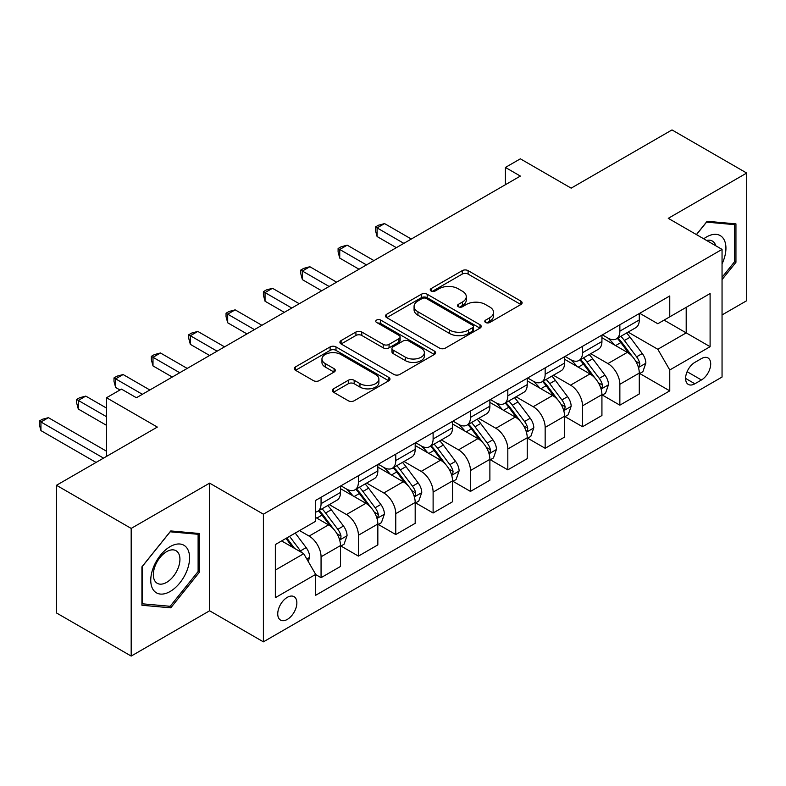 <?xml version="1.0" encoding="UTF-8"?>
<svg xmlns="http://www.w3.org/2000/svg" width="786" height="786" viewBox="0 0 786 786"><rect width="100%" height="100%" fill="white"/><g stroke="black" fill="none" stroke-linecap="round" stroke-linejoin="round"><path stroke-width="1.18" d="M485.64 322.496A2.908 1.68 0 0 0 489.747 322.496L520.902 304.506A4.146 2.397 0 0 0 522.12 302.807A4.146 2.397 0 0 0 520.902 301.117L468.112 270.639A4.146 2.397 0 0 0 462.247 270.639L431.082 288.629A2.908 1.68 0 0 0 430.237 289.808A2.908 1.68 0 0 0 431.082 290.997A2.908 1.68 0 0 0 435.189 290.997L439.227 288.668A13.274 7.663 0 0 1 457.992 288.668L462.394 291.213A13.274 7.663 0 0 1 466.285 296.627A13.274 7.663 0 0 1 462.394 302.05L458.356 304.379A2.908 1.68 0 0 0 457.511 305.558A2.908 1.68 0 0 0 458.356 306.746A2.908 1.68 0 0 0 462.463 306.746L466.501 304.418A13.274 7.663 0 0 1 485.267 304.418L489.668 306.953A13.274 7.663 0 0 1 493.559 312.376A13.274 7.663 0 0 1 489.668 317.79L485.64 320.118A2.908 1.68 0 0 0 484.785 321.307A2.908 1.68 0 0 0 485.64 322.496L485.64 320.118M287.303 619.417A13.519 7.811 120 0 0 296.135 607.499A13.519 7.811 120 0 0 294.062 596.662A13.519 7.811 120 0 0 287.303 597.34A13.519 7.811 120 0 0 278.47 609.248A13.519 7.811 120 0 0 280.543 620.085A13.519 7.811 120 0 0 287.303 619.417M333.49 388.824A4.146 2.397 0 0 0 332.281 390.524A4.146 2.397 0 0 0 333.49 392.214L348.306 400.762A4.146 2.397 0 0 0 354.172 400.762L388.775 380.788A4.146 2.397 0 0 0 389.994 379.088A4.146 2.397 0 0 0 388.775 377.398L335.986 346.921A4.146 2.397 0 0 0 330.12 346.921L295.516 366.895A4.146 2.397 0 0 0 294.298 368.595A4.146 2.397 0 0 0 295.516 370.285L313.398 380.611A4.146 2.397 0 0 0 319.263 380.611L334.079 372.063A4.146 2.397 0 0 0 335.298 370.373A4.146 2.397 0 0 0 334.079 368.673L325.208 363.554A11.092 6.406 0 0 1 321.955 359.025A11.092 6.406 0 0 1 328.803 353.111A11.092 6.406 0 0 1 340.898 354.496L375.649 374.558A11.092 6.406 0 0 1 378.901 379.088A11.092 6.406 0 0 1 372.053 385.012A11.092 6.406 0 0 1 359.959 383.617L354.172 380.277A4.146 2.397 0 0 0 348.306 380.277L333.49 388.824L333.49 392.214M722.049 314.94L746.7 300.714L746.7 173.048L672.001 129.926L571.157 188.149L520.361 158.821L505.418 167.447L520.361 176.074L136.41 397.745L121.466 389.119L106.532 397.745L106.532 456.401M131.183 528.418L131.183 656.074L209.616 610.791L209.616 483.135L131.183 528.418L56.484 485.286L157.328 427.073L106.532 397.745M209.616 483.135L263.398 514.182L722.049 249.388L722.049 377.044L263.398 641.848L263.398 514.182M746.7 173.048L668.267 218.331L722.049 249.388M439.521 348.1A4.146 2.397 0 0 0 445.387 348.1L479.991 328.126A4.146 2.397 0 0 0 481.209 326.426A4.146 2.397 0 0 0 479.991 324.736L427.201 294.259A4.146 2.397 0 0 0 421.335 294.259L386.722 314.243A4.146 2.397 0 0 0 385.513 315.933A4.146 2.397 0 0 0 386.722 317.623L439.521 348.1M377.771 323.125A2.908 1.68 0 0 1 380.709 323.527L380.709 320.079L434.383 351.067A4.146 2.397 0 0 1 435.601 352.757A4.146 2.397 0 0 1 434.383 354.457L399.779 374.431A4.146 2.397 0 0 1 393.914 374.431L341.114 343.954L341.114 340.574A4.146 2.397 0 0 0 339.906 342.264A4.146 2.397 0 0 0 341.114 343.954M341.114 340.574L355.93 332.016A4.146 2.397 0 0 1 361.796 332.016L383.204 344.376A4.146 2.397 0 0 0 389.07 344.376L398.895 338.707A4.146 2.397 0 0 0 400.113 337.017A4.146 2.397 0 0 0 398.895 335.317L376.602 322.447A2.908 1.68 0 0 1 375.757 321.268A2.908 1.68 0 0 1 377.545 319.715A2.908 1.68 0 0 1 380.709 320.079M131.183 656.074L56.484 612.952L56.484 485.286M701.436 358.583L694.863 362.375A13.097 7.565 120 0 0 686.306 373.92A13.097 7.565 120 0 0 688.31 384.423A13.097 7.565 120 0 0 694.863 383.774L701.436 379.972A13.097 7.565 120 0 0 709.994 368.438A13.097 7.565 120 0 0 707.98 357.935A13.097 7.565 120 0 0 701.436 358.583M639.735 313.3L657.803 323.734L669.76 316.837L669.76 295.958L315.687 500.387L315.687 521.256L275.346 544.551L275.346 597.684L315.687 574.389L315.687 595.267L669.76 390.848L669.76 369.97L657.803 349.269L628.102 332.114M669.76 316.837L710.102 293.551L710.102 346.685L669.76 369.97M209.616 610.791L263.398 641.848M505.418 167.447L505.418 184.69M664.082 320.118L686.198 332.881L686.198 307.346L710.102 293.551M657.803 349.269L686.198 332.881L710.102 346.685M275.346 570.076L303.73 553.688L281.624 540.925M315.687 574.566L321.061 577.671L321.061 556.793A16.899 9.756 -120 0 0 309.114 536.091L299.554 530.579M321.061 577.671L340.485 566.46L340.485 545.582A16.899 9.756 -120 0 0 328.538 524.881L315.687 517.463M340.937 546.015L358.416 556.105L358.416 535.237A16.899 9.756 -120 0 0 346.459 514.535L329.305 504.622M358.416 556.105L377.84 544.894L377.84 524.016A16.899 9.756 -120 0 0 365.883 503.315L340.485 488.656M378.282 524.449L395.761 534.539L395.761 513.671A16.899 9.756 -120 0 0 383.814 492.969L366.649 483.066M395.761 534.539L415.185 523.329L415.185 502.46A16.899 9.756 -120 0 0 403.238 481.759L377.84 467.09M415.637 502.893L433.115 512.983L433.115 492.105A16.899 9.756 -120 0 0 421.158 471.404L404.004 461.5M433.115 512.983L452.54 501.763L452.54 480.894A16.899 9.756 -120 0 0 440.582 460.193L415.185 445.524M452.982 481.327L470.46 491.417L470.46 470.539A16.899 9.756 -120 0 0 458.513 449.838L441.349 439.934M470.46 491.417L489.884 480.207L489.884 459.329A16.899 9.756 -120 0 0 477.937 438.627L452.54 423.968M490.336 459.761L507.815 469.851L507.815 448.983A16.899 9.756 -120 0 0 495.858 428.282L478.703 418.368M507.815 469.851L527.239 458.641L527.239 437.763A16.899 9.756 -120 0 0 515.282 417.061L489.884 402.403M527.681 438.195L545.16 448.285L545.16 427.417A16.899 9.756 -120 0 0 533.213 406.716L516.048 396.802M545.16 448.285L564.584 437.075L564.584 416.207A16.899 9.756 -120 0 0 552.637 395.505L527.239 380.837M565.036 416.639L582.514 426.729L582.514 405.851A16.899 9.756 -120 0 0 570.557 385.15L553.403 375.246M582.514 426.729L601.929 415.509L601.929 394.641A16.899 9.756 -120 0 0 589.981 373.94L564.584 359.271M602.381 395.073L619.859 405.163L619.859 384.285A16.899 9.756 -120 0 0 607.912 363.584L590.748 353.68M619.859 405.163L639.283 393.953L639.283 373.075A16.899 9.756 -120 0 0 627.326 352.374L601.929 337.715M602.381 334.865L607.912 338.059A16.899 9.756 -120 0 0 616.362 338.894A16.899 9.756 -120 0 0 619.859 331.152L619.859 324.775M565.036 356.431L570.557 359.615A16.899 9.756 -120 0 0 579.007 360.46A16.899 9.756 -120 0 0 582.514 352.718L582.514 346.331M527.681 377.987L533.213 381.181A16.899 9.756 -120 0 0 541.662 382.016A16.899 9.756 -120 0 0 545.16 374.283L545.16 367.897M490.336 399.553L495.858 402.746A16.899 9.756 -120 0 0 504.307 403.582A16.899 9.756 -120 0 0 507.815 395.849L507.815 389.463M452.982 421.119L458.513 424.312A16.899 9.756 -120 0 0 466.963 425.147A16.899 9.756 -120 0 0 470.46 417.405L470.46 411.029M415.637 442.685L421.158 445.878A16.899 9.756 -120 0 0 429.608 446.713A16.899 9.756 -120 0 0 433.115 438.971L433.115 432.595M378.282 464.241L383.814 467.434A16.899 9.756 -120 0 0 392.263 468.279A16.899 9.756 -120 0 0 395.761 460.537L395.761 454.151M340.937 485.807L346.459 489A16.899 9.756 -120 0 0 354.918 489.835A16.899 9.756 -120 0 0 358.416 482.103L358.416 475.717M639.735 373.507L669.76 390.848M616.362 338.894L635.786 327.683A16.899 9.756 -120 0 0 639.283 319.941L639.283 313.555M579.007 360.46L598.431 349.239A16.899 9.756 -120 0 0 601.929 341.507L601.929 335.121M541.662 382.016L561.086 370.805A16.899 9.756 -120 0 0 564.584 363.073L564.584 356.687M504.307 403.582L523.731 392.371A16.899 9.756 -120 0 0 527.239 384.629L527.239 378.253M466.963 425.147L486.387 413.937A16.899 9.756 -120 0 0 489.884 406.195L489.884 399.809M429.608 446.713L449.032 435.493A16.899 9.756 -120 0 0 452.54 427.761L452.54 421.375M392.263 468.279L411.687 457.059A16.899 9.756 -120 0 0 415.185 449.327L415.185 442.94M354.918 489.835L374.333 478.625A16.899 9.756 -120 0 0 377.84 470.883L377.84 464.506M315.687 512.089A16.899 9.756 -120 0 0 317.564 511.401L336.988 500.191A16.899 9.756 -120 0 0 340.485 492.449L340.485 486.072M317.564 511.401A16.899 9.756 -120 0 0 321.061 503.659L321.061 497.283M303.73 553.688L315.687 574.389M722.049 279.6L735.942 262.318L735.942 223.872L707.105 221.288L696.416 234.592M141.932 605.259L170.768 607.833L199.605 571.962L199.605 533.517L170.768 530.943L141.932 566.814L141.932 605.259M734.448 261.453L735.942 262.318M198.111 571.108L199.605 571.962M167.723 606.075L170.768 607.833M486.799 322.899L489.668 321.248A13.274 7.663 0 0 0 493.559 315.825L493.559 312.376M466.285 296.627L466.285 300.075A13.274 7.663 0 0 1 462.394 305.499L459.525 307.159M520.853 304.536L468.112 274.088A4.146 2.397 0 0 0 462.247 274.088L432.241 291.41M479.932 328.155L427.201 297.707A4.146 2.397 0 0 0 421.335 297.707L386.781 317.652M472.661 327.615A2.908 1.68 0 0 0 473.506 326.426A2.908 1.68 0 0 0 472.661 325.247L426.317 298.493A2.908 1.68 0 0 0 422.21 298.493L417.955 300.95A13.274 7.663 0 0 0 414.075 306.363A13.274 7.663 0 0 0 417.955 311.787L449.631 330.071A13.274 7.663 0 0 0 468.407 330.071L472.661 327.615L472.661 331.063A2.908 1.68 0 0 0 473.506 329.884L473.506 326.426M414.075 306.363L414.075 309.812A13.274 7.663 0 0 0 417.955 315.235L417.955 311.787M472.661 331.063L468.407 333.519A13.274 7.663 0 0 1 449.631 333.519L417.955 315.235M341.173 343.983L355.93 335.465L355.93 332.016M400.113 337.017L400.113 340.466A4.146 2.397 0 0 1 398.895 342.156L389.07 347.825A4.146 2.397 0 0 1 383.204 347.825L361.796 335.465A4.146 2.397 0 0 0 355.93 335.465M380.709 323.527L434.324 354.486M405.419 357.208A11.092 6.406 0 0 0 417.513 358.593A11.092 6.406 0 0 0 424.361 352.678A11.092 6.406 0 0 0 421.109 348.149L408.867 341.075A4.146 2.397 0 0 0 403.002 341.075L393.177 346.754A4.146 2.397 0 0 0 391.959 348.444A4.146 2.397 0 0 0 393.177 350.134L405.419 357.208L405.419 360.656A11.092 6.406 0 0 0 417.513 362.041A11.092 6.406 0 0 0 424.361 356.127L424.361 352.678M391.959 348.444L391.959 351.892A4.146 2.397 0 0 0 393.177 353.582L393.177 350.134M405.419 360.656L393.177 353.582M378.901 379.088L378.901 382.546A11.092 6.406 0 0 1 372.053 388.461A11.092 6.406 0 0 1 359.959 387.076L354.172 383.725A4.146 2.397 0 0 0 348.306 383.725L333.549 392.243M321.955 359.025L321.955 362.474A11.092 6.406 0 0 0 325.208 367.003L325.208 363.554M334.021 372.092L325.208 367.003M388.726 380.817L335.986 350.369A4.146 2.397 0 0 0 330.12 350.369L295.565 370.314M639.283 373.763L642.869 371.699L645.856 363.073A11.201 6.465 -120 0 0 642.28 353.533L630.077 337.233A32.324 18.668 -120 0 0 626.55 333.009M614.406 344.907A32.324 18.668 -120 0 0 607.784 337.98M638.261 366.905L639.568 365.5L639.814 363.545A11.201 6.465 -120 0 0 636.601 356.815L624.398 340.515A32.324 18.668 -120 0 0 620.871 336.29M617.865 338.029A26.832 15.494 60 0 1 622.266 343.03L632.592 356.824M411.304 239.032L384.56 223.597L377.093 227.911L377.093 236.537L396.36 247.659M617.285 338.363A32.324 18.668 60 0 1 620.812 342.588L628.928 353.415M377.093 236.537L375.443 230.416L375.443 226.958L403.827 243.346M375.443 226.958L378.43 225.238L384.56 223.597M601.929 395.329L605.515 393.255L608.502 384.629A11.201 6.465 -120 0 0 604.935 375.099L592.723 358.799A32.324 18.668 -120 0 0 589.195 354.574M577.052 366.473A32.324 18.668 -120 0 0 570.44 359.546M600.917 388.471L602.214 387.066L602.459 385.111A11.201 6.465 -120 0 0 599.256 378.371L587.044 362.081A32.324 18.668 -120 0 0 583.517 357.856M580.51 359.595A26.832 15.494 60 0 1 584.912 364.596L595.248 378.39M373.949 260.598L347.206 245.163L339.739 249.476L339.739 258.103L359.015 269.225M579.93 359.919A32.324 18.668 60 0 1 583.458 364.144L591.573 374.981M339.739 258.103L338.098 251.972L338.098 248.523L366.482 264.911M338.098 248.523L341.085 246.804L347.206 245.163M564.584 416.894L568.17 414.821L571.157 406.195A11.201 6.465 -120 0 0 567.58 396.665L555.378 380.365A32.324 18.668 -120 0 0 551.851 376.14M539.707 388.038A32.324 18.668 -120 0 0 533.085 381.112M563.562 410.037L564.869 408.632L565.114 406.676A11.201 6.465 -120 0 0 561.902 399.936L549.699 383.637A32.324 18.668 -120 0 0 546.172 379.422M543.165 381.151A26.832 15.494 60 0 1 547.567 386.162L557.893 399.956M336.605 282.164L309.861 266.729L302.394 271.032L302.394 279.659L321.661 290.791M542.586 381.485A32.324 18.668 60 0 1 546.113 385.71L554.228 396.547M302.394 279.659L300.743 273.538L300.743 270.089L329.128 286.477M300.743 270.089L303.73 268.36L309.861 266.729M527.239 438.46L530.815 436.387L533.802 427.761A11.201 6.465 -120 0 0 530.236 418.221L518.023 401.931A32.324 18.668 -120 0 0 514.496 397.706M502.352 409.604A32.324 18.668 -120 0 0 495.74 402.678M526.217 431.602L527.514 430.188L527.76 428.242A11.201 6.465 -120 0 0 524.557 421.502L512.344 405.203A32.324 18.668 -120 0 0 508.817 400.978M505.811 402.717A26.832 15.494 60 0 1 510.212 407.728L520.548 421.512M299.25 303.73L272.506 288.285L265.039 292.598L265.039 301.225L284.316 312.356M505.231 403.051A32.324 18.668 60 0 1 508.758 407.276L516.874 418.113M265.039 301.225L263.398 295.104L263.398 291.655L291.783 308.043M263.398 291.655L266.385 289.926L272.506 288.285M489.884 460.016L493.47 457.953L496.457 449.327A11.201 6.465 -120 0 0 492.881 439.787L480.678 423.487A32.324 18.668 -120 0 0 477.151 419.262M465.007 431.16A32.324 18.668 -120 0 0 458.385 424.244M488.863 453.158L490.169 451.754L490.415 449.798A11.201 6.465 -120 0 0 487.202 443.068L474.999 426.769A32.324 18.668 -120 0 0 471.472 422.544M468.466 424.283A26.832 15.494 60 0 1 472.867 429.294L483.203 443.078M261.905 325.286L235.161 309.851L227.694 314.164L227.694 322.791L246.961 333.912M467.886 424.617A32.324 18.668 60 0 1 471.413 428.842L479.529 439.669M227.694 322.791L226.044 316.67L226.044 313.211L254.428 329.599M226.044 313.211L229.04 311.492L235.161 309.851M722.049 263.88A27.471 15.858 120 0 0 723.336 238.472A27.471 15.858 120 0 0 703.725 238.806M715.761 245.753A18.805 10.857 120 0 0 714.494 243.021A18.805 10.857 120 0 0 712.381 241.066A18.805 10.857 120 0 0 706.624 240.477M706.457 222.104L734.448 224.639L734.448 261.885L722.049 277.311M732.601 223.568L734.448 224.639M696.475 234.621L706.516 222.143M170.169 546.614A27.471 15.858 120 0 0 150.755 580.255A27.471 15.858 120 0 0 170.169 591.475A27.471 15.858 120 0 0 189.593 557.834A27.471 15.858 120 0 0 170.169 546.614M166.632 551.654A18.805 10.857 120 0 0 154.351 568.219A18.805 10.857 120 0 0 157.229 583.291A18.805 10.857 120 0 0 166.632 582.357A18.805 10.857 120 0 0 178.923 565.782A18.805 10.857 120 0 0 176.035 550.721A18.805 10.857 120 0 0 166.632 551.654M198.111 571.54L170.169 606.291L142.237 603.795L142.237 566.549L170.169 531.798L198.111 534.293L198.111 571.54M196.254 533.222L198.111 534.293M452.54 481.582L456.116 479.509L459.103 470.883A11.201 6.465 -120 0 0 455.536 461.353L443.324 445.053A32.324 18.668 -120 0 0 439.796 440.828M427.653 452.726A32.324 18.668 -120 0 0 421.041 445.8M451.518 474.724L452.815 473.319L453.06 471.364A11.201 6.465 -120 0 0 449.857 464.634L437.645 448.334A32.324 18.668 -120 0 0 434.118 444.11M431.111 445.849A26.832 15.494 60 0 1 435.513 450.85L445.849 464.644M224.55 346.852L197.807 331.417L190.34 335.73L190.34 344.356L209.616 355.478M430.531 446.183A32.324 18.668 60 0 1 434.059 450.398L442.184 461.235M190.34 344.356L188.699 338.226L188.699 334.777L217.083 351.165M188.699 334.777L191.686 333.058L197.807 331.417M415.185 503.148L418.771 501.075L421.758 492.449A11.201 6.465 -120 0 0 418.181 482.918L405.979 466.619A32.324 18.668 -120 0 0 402.452 462.394M390.308 474.292A32.324 18.668 -120 0 0 383.686 467.365M414.163 496.29L415.47 494.885L415.715 492.93A11.201 6.465 -120 0 0 412.503 486.19L400.3 469.9A32.324 18.668 -120 0 0 396.773 465.676M393.766 467.405A26.832 15.494 60 0 1 398.168 472.415L408.504 486.21M187.206 368.418L160.462 352.983L152.995 357.296L152.995 365.912L172.262 377.044M393.187 467.739A32.324 18.668 60 0 1 396.714 471.964L404.829 482.8M152.995 365.912L151.344 359.791L151.344 356.343L179.729 372.731M151.344 356.343L154.341 354.614L160.462 352.983M377.84 524.714L381.426 522.641L384.413 514.015A11.201 6.465 -120 0 0 380.837 504.474L368.624 488.185A32.324 18.668 -120 0 0 365.097 483.96M352.953 495.858A32.324 18.668 -120 0 0 346.341 488.931M376.818 517.856L378.115 516.441L378.361 514.496A11.201 6.465 -120 0 0 375.158 507.756L362.945 491.456A32.324 18.668 -120 0 0 359.418 487.232M356.412 488.971A26.832 15.494 60 0 1 360.823 493.981L371.149 507.776M149.851 389.984L123.117 374.539L115.64 378.852L115.64 387.478L119.973 389.984M355.832 489.305A32.324 18.668 60 0 1 359.359 493.529L367.484 504.366M115.64 387.478L113.999 381.357L113.999 377.909L142.384 394.297M113.999 377.909L116.986 376.18L123.117 374.539M340.485 546.27L344.072 544.207L347.058 535.58A11.201 6.465 -120 0 0 343.482 526.04L331.279 509.741A32.324 18.668 -120 0 0 327.752 505.526M339.464 539.412L340.77 538.007L341.016 536.052A11.201 6.465 -120 0 0 337.813 529.322L325.601 513.022A32.324 18.668 -120 0 0 322.073 508.797M319.067 510.536A26.832 15.494 60 0 1 323.468 515.547L333.804 529.332M106.532 408.091L85.762 396.105L78.295 400.418L78.295 409.044L106.532 425.344M318.487 510.871A32.324 18.668 60 0 1 322.014 515.095L330.13 525.932M78.295 409.044L76.645 402.923L76.645 399.465L106.532 416.718M76.645 399.465L79.641 397.745L85.762 396.105M308.22 561.459L309.713 557.146A11.201 6.465 -120 0 0 306.137 547.606L295.241 533.065M106.532 451.223L48.418 417.671L40.941 421.984L40.941 430.61L96.069 462.433M301.48 552.391A11.201 6.465 -120 0 0 300.458 550.888L289.562 536.337M286.762 537.958L294.583 548.412M285.976 538.41L292.618 547.272M40.941 430.61L39.3 424.479L39.3 421.031L103.536 458.12M39.3 421.031L42.287 419.311L48.418 417.671M309.114 536.091L328.538 524.881M346.459 514.535L365.883 503.315M383.814 492.969L403.238 481.759M421.158 471.404L440.582 460.193M458.513 449.838L477.937 438.627M495.858 428.282L515.282 417.061M533.213 406.716L552.637 395.505M570.557 385.15L589.981 373.94M607.912 363.584L627.326 352.374M619.859 331.152L639.283 319.941M619.859 384.285L639.283 373.075M582.514 405.851L601.929 394.641M582.514 352.718L601.929 341.507M545.16 427.417L564.584 416.207M545.16 374.283L564.584 363.073M507.815 448.983L527.239 437.763M507.815 395.849L527.239 384.629M470.46 470.539L489.884 459.329M470.46 417.405L489.884 406.195M433.115 492.105L452.54 480.894M433.115 438.971L452.54 427.761M395.761 513.671L415.185 502.46M395.761 460.537L415.185 449.327M358.416 535.237L377.84 524.016M358.416 482.103L377.84 470.883M321.061 556.793L340.485 545.582M321.061 503.659L340.485 492.449M687.102 371.699L701.436 379.972M685.598 378.42L694.863 383.774M489.668 321.248L489.668 317.79M458.356 306.746L458.356 304.379M462.394 305.499L462.394 302.05M431.082 290.997L431.082 288.629M462.247 274.088L462.247 270.639M468.112 274.088L468.112 270.639M520.902 304.506L520.902 301.117M386.722 317.623L386.722 314.243M421.335 297.707L421.335 294.259M427.201 297.707L427.201 294.259M479.991 328.126L479.991 324.736M449.631 333.519L449.631 330.071M468.407 333.519L468.407 330.071M361.796 335.465L361.796 332.016M383.204 347.825L383.204 344.376M389.07 347.825L389.07 344.376M398.895 342.156L398.895 338.707M434.383 354.457L434.383 351.067M348.306 383.725L348.306 380.277M354.172 383.725L354.172 380.277M359.959 387.076L359.959 383.617M334.079 372.063L334.079 368.673M295.516 370.285L295.516 366.895M330.12 350.369L330.12 346.921M335.986 350.369L335.986 346.921M388.775 380.788L388.775 377.398M638.448 367.524L645.778 363.289M624.398 340.515L630.077 337.233M615.595 345.594L620.812 342.588M636.601 356.815L642.28 353.533M635.717 361.187L639.814 363.545M601.093 389.08L608.433 384.845M587.044 362.081L592.723 358.799M578.241 367.16L583.458 364.144M599.256 378.371L604.935 375.099M598.372 382.753L602.459 385.111M563.749 410.646L571.078 406.411M549.699 383.637L555.378 380.365M540.896 388.726L546.113 385.71M561.902 399.936L567.58 396.665M561.017 404.309L565.114 406.676M526.394 432.212L533.733 427.977M512.344 405.203L518.023 401.931M503.541 410.292L508.758 407.276M524.557 421.502L530.236 418.221M523.673 425.874L527.76 428.242M489.049 453.777L496.379 449.543M474.999 426.769L480.678 423.487M466.196 431.848L471.413 428.842M487.202 443.068L492.881 439.787M486.318 447.44L490.415 449.798M451.695 475.343L459.034 471.099M437.645 448.334L443.324 445.053M428.842 453.414L434.059 450.398M449.857 464.634L455.536 461.353M448.973 469.006L453.06 471.364M414.35 496.899L421.689 492.665M400.3 469.9L405.979 466.619M391.497 474.98L396.714 471.964M412.503 486.19L418.181 482.918M411.618 490.562L415.715 492.93M376.995 518.465L384.334 514.231M362.945 491.456L368.624 488.185M354.142 496.546L359.359 493.529M375.158 507.756L380.837 504.474M374.274 512.128L378.361 514.496M339.65 540.031L346.99 535.797M325.601 513.022L331.279 509.741M316.797 518.102L322.014 515.095M337.813 529.322L343.482 526.04M336.919 533.694L341.016 536.052M306.795 558.993L309.635 557.362M300.458 550.888L306.137 547.606"/></g></svg>
